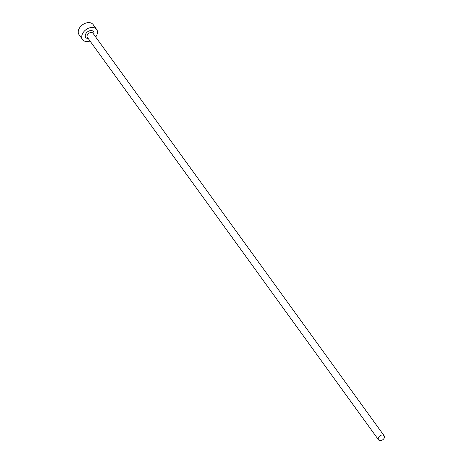 <?xml version="1.0" encoding="UTF-8"?>
<svg xmlns="http://www.w3.org/2000/svg" width="463" height="463" viewBox="0 0 463 463"><rect width="100%" height="100%" fill="white"/><g stroke="black" fill="none" stroke-linecap="round" stroke-linejoin="round"><path stroke-width="0.69" d="M384.29 437.859A3.473 2.419 144.1 0 0 384.145 435.781A3.473 2.419 144.1 0 0 381.147 435.208A3.473 2.419 144.1 0 0 378.375 437.772A3.473 2.419 144.1 0 0 378.52 439.85A3.473 2.419 144.1 0 0 381.512 440.423A3.473 2.419 144.1 0 0 384.29 437.859M95.667 36.971A8.681 6.048 144.1 0 0 96.998 34.615A8.681 6.048 144.1 0 0 96.64 29.424A8.681 6.048 144.1 0 0 89.151 27.988A8.681 6.048 144.1 0 0 82.211 34.407A8.681 6.048 144.1 0 0 82.576 39.598A8.681 6.048 144.1 0 0 90.042 41.039M96.64 29.424L93.138 24.585A8.681 6.048 144.1 0 0 85.649 23.15A8.681 6.048 144.1 0 0 78.71 29.568A8.681 6.048 144.1 0 0 79.075 34.76L82.576 39.598M88.184 38.47A4.862 3.386 -35.9 0 1 85.464 34.453A4.862 3.386 -35.9 0 1 91.032 30.558A4.862 3.386 -35.9 0 1 93.81 34.401M384.145 435.781L92.999 33.284A3.473 2.419 144.1 0 0 90.007 32.711A3.473 2.419 144.1 0 0 87.229 35.275A3.473 2.419 144.1 0 0 87.374 37.353L378.52 439.85"/></g></svg>
